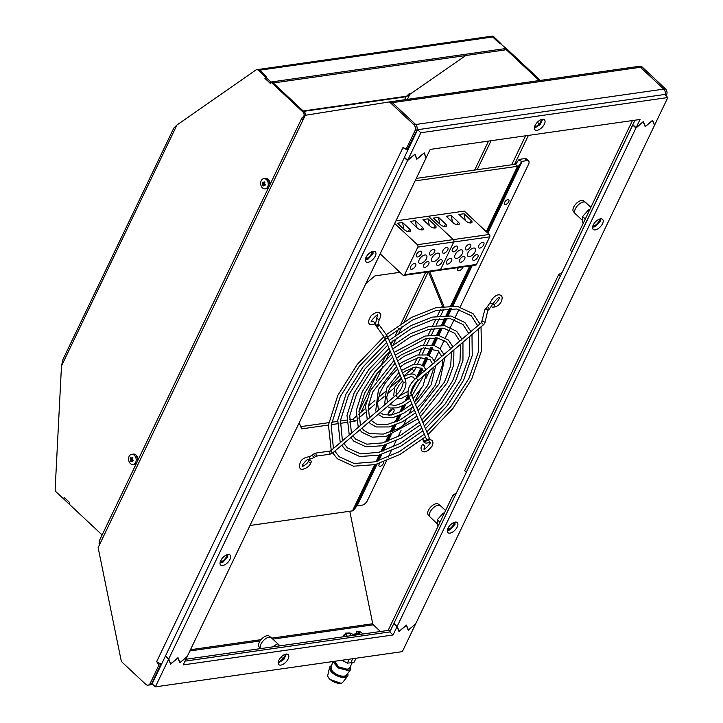 <?xml version="1.0" encoding="UTF-8"?>
<svg xmlns="http://www.w3.org/2000/svg" width="723" height="723" viewBox="0 0 723 723"><rect width="100%" height="100%" fill="white"/><g stroke="black" fill="none" stroke-linecap="round" stroke-linejoin="round"><path stroke-width="1.08" d="M416.294 178.382L515.391 164.248A1.717 0.786 25.6 0 0 515.824 164.031L518.725 159.937A5.16 2.368 -154.4 0 1 520.027 159.277L524.898 158.59A5.16 2.594 133.1 0 1 526.434 158.952L528.612 160.985A5.16 2.594 -46.9 0 1 528.558 164.257L460.208 306.914M428.432 271.857L442.34 305.666L441.952 306.48M410.872 373.845L414.152 371.071L411.983 369.037L412.679 367.591M414.216 364.383L417.334 357.858M418.834 354.731L421.979 348.17M423.461 345.079L426.615 338.5M428.088 335.427L431.242 328.829M432.706 325.775L435.87 319.177M437.334 316.132L440.497 309.516M411.983 369.037L403.777 375.996M401.292 378.102L389.959 387.718M385.16 391.785L378.328 397.587M374.894 400.497L368.278 406.109M365.278 408.658L358.689 414.243M355.906 416.602L352.815 419.232L349.363 419.72M300.768 426.651L328.811 422.648M331.676 422.241L337.578 421.401M340.397 421.003L346.588 420.117M459.069 267.483A3.868 1.952 -46.9 0 1 457.551 268.486M391.758 409.281A3.868 1.952 -46.9 0 1 388.341 412.932M528.612 160.985A5.16 2.594 -46.9 0 0 527.067 160.614L522.196 161.31A1.717 0.786 25.6 0 0 521.762 161.527L518.861 165.621A5.16 2.368 -154.4 0 1 517.56 166.281L515.391 164.248M249.986 525.485L352.463 510.872A5.16 2.368 25.6 0 0 353.764 510.212L356.665 506.118A1.717 0.786 -154.4 0 1 357.099 505.901L361.97 505.205A5.16 2.594 -46.9 0 0 367.429 500.569L386.416 460.94M458.997 309.453L455.363 317.026M454.161 319.539L450.447 327.293M449.254 329.778L445.404 337.813M444.211 340.307L440.135 348.811M438.879 351.441L434.36 360.867M429.679 370.628L426.019 378.283M420.108 390.619L414.885 401.518M411.911 407.718L408.585 414.668M406.254 419.53L403.154 426.01M401.075 430.339L398.03 436.692M396.096 440.732L393.068 447.049M391.224 450.899L388.197 457.216M379.729 463.344A3.009 1.518 -46.9 0 0 379.747 463.326A3.009 1.518 133.1 0 0 379.15 466.136A3.009 1.518 133.1 0 0 380.054 466.344A3.009 1.518 133.1 0 0 382.621 464.618A3.009 1.518 133.1 0 0 383.47 462.06M505.531 204.464A3.009 1.518 133.1 0 0 508.314 202.44A3.009 1.518 133.1 0 0 508.739 199.855A3.009 1.518 133.1 0 0 507.835 199.638A3.009 1.518 133.1 0 0 505.052 201.663A3.009 1.518 133.1 0 0 504.627 204.248A3.009 1.518 133.1 0 0 505.531 204.464M505.992 200.605A3.009 1.518 -46.9 0 1 505.196 201.464M415.083 180.895L517.56 166.281L486.245 231.631M399.936 272.309L374.975 275.87L365.892 283.57M299.186 422.801L301.672 428.866L328.45 425.043M331.288 424.636L337.352 423.768M340.144 423.371L346.561 422.458M349.308 422.069L354.984 421.256L356.186 420.235M358.725 418.084L365.341 412.471M367.989 410.221L374.577 404.636M377.442 402.205L384.04 396.611M387.438 393.737L394.387 387.835M414.152 371.071L416.15 366.895M417.487 364.112L420.777 357.234M422.142 354.397L425.404 347.582M426.778 344.708L430.022 337.93M431.414 335.038L434.65 328.287M436.041 325.377L439.277 318.635M440.669 315.716L443.895 308.983M443.904 306.209L429.688 271.676M389.643 415.219A3.868 1.952 133.1 0 0 393.231 412.625A3.868 1.952 133.1 0 0 393.773 409.299A3.868 1.952 133.1 0 0 392.616 409.019A3.868 1.952 133.1 0 0 389.037 411.622A3.868 1.952 133.1 0 0 388.486 414.948A3.868 1.952 133.1 0 0 389.643 415.219M457.948 267.646A3.868 1.952 133.1 0 0 457.695 270.501A3.868 1.952 133.1 0 0 458.852 270.773A3.868 1.952 133.1 0 0 463.118 266.904M354.984 421.256L352.815 419.232M443.045 306.326L442.34 305.666M330.447 451.035L395.752 395.354C403.66 388.54 403.579 380.614 402.747 381.627A1.545 1.301 -22.4 0 0 405.603 380.452C406.904 386.019 404.284 391.776 397.749 397.713L395.734 395.373L396.276 395.201M415.734 378.689L416.728 377.84M386.272 403.687L387.266 402.838M377.261 411.324L378.256 410.483M368.251 418.969L369.245 418.12M359.241 426.606L360.244 425.766M350.239 434.252L351.233 433.402M341.229 441.889L342.223 441.048M332.219 449.534L333.222 448.685M424.744 371.053L425.739 370.203M478.789 325.205L479.792 324.356M469.778 332.842L470.781 332.002M460.777 340.488L461.771 339.638M451.767 348.125L452.761 347.284M442.756 355.77L443.759 354.921M433.755 363.407L434.749 362.566M492.905 304.347A1.545 1.274 100.3 0 1 493.999 306.778A1.545 1.274 100.3 0 1 491.776 306.344M379.204 319.964C381.102 315.888 381.265 313.61 379.711 313.122C378.454 311.396 375.671 312.155 371.378 315.427C366.136 323.172 369.173 325.865 373.981 324.365A1.545 0.931 -111.1 0 0 374.397 323.832A1.545 0.931 -111.1 0 0 373.746 321.753A1.545 0.931 -111.1 0 0 372.869 321.473L371.712 321.654C368.694 322.937 378.771 312.327 377.587 315.373L376.638 318.247L379.204 319.964L378.192 323.064A1.545 1.301 157.6 0 1 375.327 324.247L376.945 318.192M422.693 444.121L424.952 445.901L422.801 444.88L422.693 444.121M308.829 460.361A1.545 0.967 -164.5 0 1 310.962 460.831A1.545 0.967 -164.5 0 1 311.297 461.69A1.545 0.967 -164.5 0 1 310.782 462.187A1.545 0.967 -164.5 0 1 308.649 461.726A1.545 0.967 -164.5 0 1 308.314 460.867A1.545 0.967 -164.5 0 1 308.829 460.361M394.686 223.47L417.397 244.717L453.339 239.593A1.717 1.256 81.9 0 1 453.764 241.988A1.717 1.256 -98.1 0 0 453.339 239.593L428.377 216.24L464.32 211.116L489.281 234.469A1.717 1.256 -98.1 0 1 489.706 236.864L476.502 264.428A1.717 1.256 -98.1 0 1 475.662 265.115L439.711 270.239A1.717 1.256 81.9 0 1 438.807 269.923M380.162 253.8L402.865 275.047A1.717 1.256 81.9 0 0 403.768 275.373A1.717 1.256 81.9 0 0 404.618 274.686L440.56 269.552A1.717 1.256 81.9 0 1 439.711 270.239A1.717 1.256 -98.1 0 0 440.56 269.552L453.764 241.988L440.56 269.552L476.502 264.428M475.101 251.785A5.332 2.684 133.1 0 0 475.156 248.405A5.332 2.684 133.1 0 0 471.559 248.811A5.332 2.684 133.1 0 0 467.917 252.815A5.332 2.684 133.1 0 0 467.862 256.195A5.332 2.684 133.1 0 0 471.459 255.788A5.332 2.684 133.1 0 0 475.101 251.785M457.343 248.604A3.615 1.817 133.1 0 0 457.379 246.317A3.615 1.817 133.1 0 0 454.948 246.588A3.615 1.817 133.1 0 0 452.481 249.299A3.615 1.817 133.1 0 0 452.444 251.586A3.615 1.817 133.1 0 0 454.875 251.315A3.615 1.817 133.1 0 0 457.343 248.604M451.468 260.876A3.615 1.817 133.1 0 0 451.504 258.581A3.615 1.817 133.1 0 0 449.064 258.852A3.615 1.817 133.1 0 0 446.597 261.563A3.615 1.817 133.1 0 0 446.57 263.859A3.615 1.817 133.1 0 0 449.001 263.588A3.615 1.817 133.1 0 0 451.468 260.876M483.669 244.853A3.615 1.817 133.1 0 0 483.696 242.557A3.615 1.817 133.1 0 0 481.265 242.838A3.615 1.817 133.1 0 0 478.798 245.549A3.615 1.817 133.1 0 0 478.762 247.835A3.615 1.817 133.1 0 0 481.193 247.564A3.615 1.817 133.1 0 0 483.669 244.853M470.51 246.733A3.615 1.817 133.1 0 0 470.537 244.437A3.615 1.817 133.1 0 0 468.106 244.708A3.615 1.817 133.1 0 0 465.639 247.42A3.615 1.817 133.1 0 0 465.603 249.715A3.615 1.817 133.1 0 0 468.034 249.444A3.615 1.817 133.1 0 0 470.51 246.733M477.786 257.117A3.615 1.817 133.1 0 0 477.822 254.83A3.615 1.817 133.1 0 0 475.391 255.102A3.615 1.817 133.1 0 0 472.914 257.813A3.615 1.817 133.1 0 0 472.887 260.108A3.615 1.817 133.1 0 0 475.318 259.828A3.615 1.817 133.1 0 0 477.786 257.117M464.627 258.997A3.615 1.817 133.1 0 0 464.663 256.71A3.615 1.817 133.1 0 0 462.232 256.981A3.615 1.817 133.1 0 0 459.756 259.693A3.615 1.817 133.1 0 0 459.729 261.979A3.615 1.817 133.1 0 0 462.16 261.708A3.615 1.817 133.1 0 0 464.627 258.997M462.349 253.61A5.332 2.684 133.1 0 0 462.395 250.221A5.332 2.684 133.1 0 0 458.807 250.628A5.332 2.684 133.1 0 0 455.165 254.632A5.332 2.684 133.1 0 0 455.11 258.012A5.332 2.684 133.1 0 0 458.707 257.605A5.332 2.684 133.1 0 0 462.349 253.61M451.288 215.544L446.19 216.276L453.24 222.874A3.787 1.735 25.6 0 0 456.719 224.654A3.787 1.735 25.6 0 0 459.204 224.148A3.787 1.735 25.6 0 0 458.346 222.151L451.288 215.544L452.462 222.142M438.536 217.37L433.429 218.093L440.488 224.69A3.787 1.735 25.6 0 0 443.967 226.48A3.787 1.735 25.6 0 0 446.453 225.965A3.787 1.735 25.6 0 0 445.585 223.967L438.536 217.37L439.701 223.967M464.039 213.728L458.942 214.46L465.992 221.057A3.787 1.735 25.6 0 0 469.471 222.838A3.787 1.735 25.6 0 0 471.956 222.332A3.787 1.735 25.6 0 0 471.098 220.325L464.039 213.728L465.214 220.325M395.933 220.867L428.377 216.24L453.339 239.593L489.281 234.469M417.397 244.717A1.717 1.256 81.9 0 1 417.822 247.112L404.618 274.686M439.159 256.918A5.332 2.684 133.1 0 0 439.204 253.529A5.332 2.684 133.1 0 0 435.617 253.936A5.332 2.684 133.1 0 0 431.974 257.939A5.332 2.684 133.1 0 0 431.92 261.319A5.332 2.684 133.1 0 0 435.517 260.913A5.332 2.684 133.1 0 0 439.159 256.918M421.401 253.728A3.615 1.817 133.1 0 0 421.437 251.441A3.615 1.817 133.1 0 0 419.006 251.712A3.615 1.817 133.1 0 0 416.529 254.424A3.615 1.817 133.1 0 0 416.502 256.719A3.615 1.817 133.1 0 0 418.933 256.439A3.615 1.817 133.1 0 0 421.401 253.728M415.526 266.001A3.615 1.817 133.1 0 0 415.562 263.705A3.615 1.817 133.1 0 0 413.122 263.985A3.615 1.817 133.1 0 0 410.655 266.697A3.615 1.817 133.1 0 0 410.619 268.983A3.615 1.817 133.1 0 0 413.059 268.712A3.615 1.817 133.1 0 0 415.526 266.001M447.727 249.977A3.615 1.817 133.1 0 0 447.754 247.691A3.615 1.817 133.1 0 0 445.323 247.962A3.615 1.817 133.1 0 0 442.856 250.673A3.615 1.817 133.1 0 0 442.819 252.96A3.615 1.817 133.1 0 0 445.251 252.689A3.615 1.817 133.1 0 0 447.727 249.977M434.559 251.857A3.615 1.817 133.1 0 0 434.595 249.562A3.615 1.817 133.1 0 0 432.164 249.842A3.615 1.817 133.1 0 0 429.697 252.553A3.615 1.817 133.1 0 0 429.661 254.839A3.615 1.817 133.1 0 0 432.092 254.568A3.615 1.817 133.1 0 0 434.559 251.857M441.843 262.241A3.615 1.817 133.1 0 0 441.88 259.955A3.615 1.817 133.1 0 0 439.448 260.226A3.615 1.817 133.1 0 0 436.972 262.937A3.615 1.817 133.1 0 0 436.945 265.233A3.615 1.817 133.1 0 0 439.376 264.952A3.615 1.817 133.1 0 0 441.843 262.241M428.685 264.121A3.615 1.817 133.1 0 0 428.721 261.834A3.615 1.817 133.1 0 0 426.281 262.106A3.615 1.817 133.1 0 0 423.814 264.817A3.615 1.817 133.1 0 0 423.786 267.103A3.615 1.817 133.1 0 0 426.218 266.832A3.615 1.817 133.1 0 0 428.685 264.121M426.407 258.735A5.332 2.684 133.1 0 0 426.453 255.355A5.332 2.684 133.1 0 0 422.865 255.752A5.332 2.684 133.1 0 0 419.213 259.756A5.332 2.684 133.1 0 0 419.168 263.136A5.332 2.684 133.1 0 0 422.765 262.738A5.332 2.684 133.1 0 0 426.407 258.735M415.345 220.678L410.248 221.401L417.298 227.998A3.787 1.735 25.6 0 0 420.777 229.787A3.787 1.735 25.6 0 0 423.262 229.272A3.787 1.735 25.6 0 0 422.404 227.275L415.345 220.678L416.52 227.275M402.594 222.494L397.487 223.217L404.546 229.824A3.787 1.735 25.6 0 0 408.016 231.604A3.787 1.735 25.6 0 0 410.51 231.089A3.787 1.735 25.6 0 0 409.643 229.092L402.594 222.494L403.759 229.092M428.097 218.852L423 219.584L430.049 226.182A3.787 1.735 25.6 0 0 433.529 227.962A3.787 1.735 25.6 0 0 436.014 227.456A3.787 1.735 25.6 0 0 435.156 225.459L428.097 218.852L429.272 225.449M265.115 78.409L270.375 83.507L271.035 82.133L303.805 112.797L304.275 115.454M102.377 534.433L101.726 534.568L102.359 534.478M61.482 365.974L63.018 359.313L173.818 128.043L176.927 125.016L61.482 365.974L55.165 488.847A3.443 2.521 81.9 0 0 56.376 492.137L63.525 498.825L64.184 497.451L69.616 502.521L68.956 503.904L101.726 534.568M176.927 125.016L255.815 70.05A3.443 2.521 81.9 0 1 256.656 69.715A3.443 2.521 81.9 0 1 258.463 70.366L265.603 77.054L264.943 78.427M305.431 115.246L304.961 112.634L272.191 81.961L271.035 82.133M266.706 77.009L265.603 77.054M266.769 76.891L259.62 70.203A3.443 2.521 -98.1 0 0 257.813 69.553A3.443 2.521 81.9 0 1 259.62 70.203L258.463 70.366M303.805 112.797L304.961 112.634M465.811 55.517L407.23 96.123M68.839 503.804L63.633 498.924L64.293 497.551L69.507 502.422L69.01 503.777M404.582 99.765L406.019 96.755L409.435 93.475M500.912 43.606L493.827 36.801A3.443 2.521 -98.1 0 0 492.029 36.15L490.863 36.313A3.443 2.521 81.9 0 1 492.67 36.963L499.819 43.651L500.976 43.488M539.412 80.533L539.177 79.223L538.02 79.394L538.246 80.705M504.473 50.004L505.241 48.73L506.398 48.558L539.177 79.223M505.241 48.73L538.02 79.394M490.031 36.647A3.443 2.521 81.9 0 1 490.863 36.313L256.656 69.715M506.236 48.586L492.67 36.963A3.443 2.521 -98.1 0 0 490.863 36.313M506.29 48.459L270.926 82.024L265.712 77.153L266.877 76.99L259.62 70.203L493.827 36.801M265.712 77.153L265.052 78.536L270.429 83.38M273.276 82.973L504.645 49.977M270.266 83.407L270.926 82.024M262.476 187.908A5.16 3.778 81.9 0 1 260.705 182.431A5.16 3.778 81.9 0 1 263.732 178.671A5.16 3.778 81.9 0 1 266.444 179.638A5.16 3.778 81.9 0 1 268.206 185.124A5.16 3.778 81.9 0 1 265.187 188.884A5.16 3.778 81.9 0 1 262.476 187.908M264.889 182.585A2.196 1.609 -98.1 0 0 264.528 182.133A2.196 1.609 -98.1 0 0 264.094 181.825A10.303 5.188 133.1 0 0 263.515 182.802L264.88 182.603A10.303 5.188 -46.9 0 0 264.32 183.552L264.383 183.66A10.285 4.889 27.5 0 0 264.446 183.723A10.285 5.332 131.1 0 0 264.41 183.805L264.383 183.931A10.303 4.727 -154.4 0 0 265.251 184.618A2.196 1.609 -98.1 0 1 264.763 185.639A10.303 4.727 25.6 0 1 263.895 184.952L263.823 185.025A10.285 5.007 135 0 0 263.787 185.097A10.285 4.528 -156.2 0 1 263.723 185.043L263.859 184.971M264.735 184.004L262.476 185.196A2.196 1.609 -98.1 0 0 262.847 185.639A2.196 1.609 -98.1 0 0 263.28 185.947A10.303 5.188 -46.9 0 1 263.615 185.007M264.862 182.621L263.235 182.856A10.303 4.727 -154.4 0 1 262.603 182.133A2.196 1.609 -98.1 0 0 262.115 183.154A10.303 4.727 -154.4 0 0 262.747 183.877L264.365 183.642M262.476 185.196A10.303 5.188 -46.9 0 1 262.82 184.257L262.756 184.148A10.285 4.889 -152.5 0 1 262.702 184.085A10.285 5.332 -48.9 0 1 262.729 184.004L262.747 183.877M264.663 183.579L262.115 183.154M265.224 184.763L263.895 184.952M264.491 184.022L262.82 184.257M262.702 184.085L264.392 183.841M130.402 463.579A5.16 3.778 81.9 0 1 128.631 458.093A5.16 3.778 81.9 0 1 131.649 454.333A5.16 3.778 81.9 0 1 134.361 455.309A5.16 3.778 81.9 0 1 136.132 460.795A5.16 3.778 81.9 0 1 133.104 464.555A5.16 3.778 81.9 0 1 130.402 463.579M132.309 459.331L132.237 459.213A10.303 5.188 -46.9 0 1 132.815 458.246A2.196 1.609 -98.1 0 0 132.445 457.795A2.196 1.609 -98.1 0 0 132.011 457.496A10.303 5.188 133.1 0 0 131.432 458.463L131.161 458.527A10.303 4.727 -154.4 0 1 130.529 457.804A2.196 1.609 -98.1 0 0 130.041 458.825A10.303 4.727 -154.4 0 0 130.673 459.548L132.291 459.313A10.285 4.889 27.5 0 0 132.372 459.385A10.285 5.332 131.1 0 0 132.327 459.466L132.309 459.602A10.303 4.727 -154.4 0 0 133.177 460.28A2.196 1.609 -98.1 0 1 132.689 461.301A10.303 4.727 25.6 0 1 131.821 460.623L131.74 460.696A10.285 5.007 135 0 0 131.713 460.768A10.285 4.528 -156.2 0 1 131.64 460.714L131.785 460.641M132.661 459.674L130.402 460.858A2.196 1.609 -98.1 0 0 130.764 461.31A2.196 1.609 -98.1 0 0 131.206 461.608A10.303 5.188 -46.9 0 1 131.541 460.678M130.402 460.858A10.303 5.188 -46.9 0 1 130.736 459.927L130.673 459.81A10.285 4.889 -152.5 0 1 130.619 459.756A10.285 5.332 -48.9 0 1 130.655 459.674L130.673 459.548M132.58 459.25L130.041 458.825M133.14 460.434L131.821 460.623M132.408 459.683L130.736 459.927M130.619 459.756L132.318 459.512M160.108 663.949L161.383 664.509M177.786 657.876L179.873 662.81L187.149 656.638L183.19 664.907L393.05 634.975L389.796 631.929L184.998 661.138L389.796 631.929L393.755 623.66L397.017 626.705L399.006 631.559L406.29 625.386L408.287 630.239L415.472 623.976M160.804 664.591L151.884 683.199A4.302 3.145 81.9 0 1 149.778 684.916A4.302 3.145 -98.1 0 0 151.884 683.199L152.463 683.118M389.091 630.275L185.892 659.259M380.452 631.504L373.285 624.799A1.717 1.256 81.9 0 1 372.725 623.741L349.778 511.251M345.142 634.062A11.179 5.124 25.6 0 0 343.642 635.418A11.179 5.124 25.6 0 0 343.407 636.791M99.385 544.988L99.503 541.762M100.28 543.127L99.069 543.434M99.647 540.316A4.302 1.97 25.6 0 0 99.413 540.623A4.302 1.97 25.6 0 0 100.389 542.892L98.129 547.609L121.03 659.846A4.302 3.145 81.9 0 0 122.431 662.503L145.784 684.356A4.302 3.145 81.9 0 0 148.043 685.16A4.302 3.145 81.9 0 0 150.149 683.443L151.884 683.199L160.687 664.826L159.747 663.389M388.332 102.079L389.995 101.844A4.302 3.145 -98.1 0 0 389.995 101.844A4.302 3.145 81.9 0 1 392.291 102.648A4.302 3.145 -98.1 0 0 390.031 101.844A4.302 3.145 81.9 0 1 390.031 101.844L388.296 102.088A4.302 3.145 81.9 0 0 388.26 102.097L305.278 115.273L303.018 119.982A4.302 1.97 -154.4 0 1 302.033 117.713A4.302 1.97 -154.4 0 1 302.268 117.406A4.302 1.97 -154.4 0 1 303.199 117.036L304.112 115.481L304.365 117.162M488.549 141.084L474.668 170.059M425.711 272.237L401.039 323.732M398.68 328.667L395.409 335.481M392.806 340.922L390.944 344.808M386.218 354.677L381.961 363.561M377.505 372.851L358.915 411.658M305.26 115.3L304.112 115.481M666.073 95.888L666.57 94.849A4.302 3.145 -98.1 0 0 665.503 88.866L642.16 67.013A4.302 3.145 -98.1 0 0 639.9 66.209L638.156 66.453A4.302 3.145 81.9 0 1 638.156 66.453A4.302 3.145 81.9 0 1 640.415 67.266A4.302 3.145 -98.1 0 0 638.156 66.453A4.302 3.145 -98.1 0 0 638.12 66.462L390.068 101.835M417.279 130.402L416.701 130.483A4.302 3.145 -98.1 0 0 415.644 124.501L663.768 89.11A4.302 3.145 81.9 0 1 664.943 94.83A4.302 3.145 -98.1 0 0 663.768 89.11L640.415 67.266L392.291 102.648L415.644 124.501A4.302 3.145 81.9 0 1 416.701 130.483L407.582 148.902M639.9 66.209A4.302 3.145 -98.1 0 0 639.864 66.209L638.192 66.444M632.444 120.56L570.33 250.212L571.956 251.74L634.975 120.199L632.815 124.699L636.077 127.745L640.036 119.476L430.176 149.408L426.209 157.677L424.211 152.824L416.936 158.997L414.939 154.153L407.664 160.325L404.401 157.28L417.614 129.706L664.582 94.487L667.835 97.533L654.622 125.097L654.225 124.727M452.996 495.101L388.495 629.715L390.122 631.242L454.622 496.62L452.996 495.101L456.358 493.005M558.662 274.568L464.663 470.745L466.29 472.273L560.289 276.087L558.662 274.568L562.024 272.472M491.08 140.723L477.198 169.697M428.242 271.884L404.437 321.572M402.178 326.281L398.988 332.942M396.52 338.084L393.158 345.115M390.23 351.215L386.507 358.997M382.829 366.66L376.376 380.135M366.651 400.434L360.949 412.327M665.503 88.866L663.768 89.11L640.415 67.266L642.16 67.013M408.368 149.01L407.79 149.092M304.049 117.822L303.199 117.036M388.296 102.088A4.302 3.145 81.9 0 1 390.556 102.901L413.899 124.745A4.302 3.145 81.9 0 1 414.966 130.727L416.701 130.483L407.899 148.857L406.163 149.101L403 147.492A4.302 1.97 -154.4 0 0 408.061 149.643M390.556 102.901L392.291 102.648L415.644 124.501L413.899 124.745M414.966 130.727L406.163 149.101M161.735 663.768A4.302 1.97 25.6 0 1 156.683 661.608L158.952 665.07L150.149 683.443M158.952 665.07L160.687 664.826M343.398 636.574A11.179 5.124 -154.4 0 1 344.311 636.059M279.34 645.223L271.36 637.758A7.655 3.85 133.1 0 0 271.206 637.623A7.655 3.85 133.1 0 0 263.136 640.912A7.655 3.85 133.1 0 0 260.614 648.594M279.792 645.865L277.56 643.777L272.553 646.895M277.56 643.777L280.081 645.82M278.165 663.045L283.814 659.521L286.435 654.044M281.157 657.035L282.946 658.716M271.206 637.623L269.191 636.095A7.393 3.723 133.1 0 0 261.392 639.268A7.393 3.723 133.1 0 0 259.105 646.877L260.596 648.603M534.396 128.242L540.045 124.718L542.666 119.25M537.388 122.232L539.186 123.913M590.872 207.329L585.747 202.53A7.655 3.85 133.1 0 0 585.594 202.404A7.655 3.85 133.1 0 0 575.363 208.857A7.655 3.85 133.1 0 0 575.156 213.565A7.655 3.85 133.1 0 0 575.291 213.71L582.621 220.569M589.281 210.646L588.513 209.932L582.593 216.484L582.63 222.196L583.407 222.919M585.278 219.006L582.593 216.484M588.513 209.932L589.706 209.76M600.28 218.897L600.298 221.22L595.309 226.742L592.58 227.13M598.517 219.548L599.394 220.37M593.321 224.88L594.423 225.91M585.594 202.404L583.578 200.877A7.393 3.723 133.1 0 0 573.691 207.103A7.393 3.723 133.1 0 0 573.484 211.658L575.156 213.565M445.585 510.565L440.461 505.766A7.655 3.85 133.1 0 0 440.307 505.639A7.655 3.85 133.1 0 0 430.077 512.092A7.655 3.85 133.1 0 0 429.869 516.8A7.655 3.85 133.1 0 0 430.004 516.945L437.334 523.804M443.994 513.881L443.226 513.167L437.307 519.72L437.343 525.431L438.12 526.154M439.991 522.241L437.307 519.72M443.226 513.167L444.419 512.996M454.993 522.133L455.011 524.455L450.022 529.977L447.293 530.366M453.231 522.783L454.107 523.606M448.034 528.115L449.137 529.146M440.307 505.639L438.292 504.112A7.393 3.723 133.1 0 0 428.405 510.339A7.393 3.723 133.1 0 0 428.206 514.893L429.869 516.8M373.032 251.306L373.041 253.628L368.061 259.15L365.323 259.539M371.261 251.956L372.146 252.788M366.064 257.289L367.167 258.319M227.745 554.541L227.754 556.864L222.774 562.386L220.045 562.774M225.974 555.192L226.859 556.023M220.777 560.524L221.88 561.554M632.914 124.79L393.89 623.389L394.152 624.03M454.568 522.241A6.878 3.461 -46.9 0 1 447.374 529.923M599.855 219.006A6.878 3.461 -46.9 0 1 592.661 226.688M632.688 124.98L635.942 128.025L397.144 626.434L393.89 623.389M408.016 629.588L408.414 629.959L415.698 623.786L654.496 125.377L652.498 120.524L645.214 126.697L643.226 121.844L635.942 128.025M408.414 629.959L406.425 625.106L399.141 631.287L397.144 626.434M455.237 522.087A6.878 3.461 133.1 0 0 448.866 526.715A6.878 3.461 133.1 0 0 447.899 532.625A6.878 3.461 133.1 0 0 449.959 533.122A6.878 3.461 133.1 0 0 456.321 528.495A6.878 3.461 133.1 0 0 457.298 522.584A6.878 3.461 133.1 0 0 455.237 522.087M600.524 218.852A6.878 3.461 133.1 0 0 594.152 223.479A6.878 3.461 133.1 0 0 593.185 229.39A6.878 3.461 133.1 0 0 595.237 229.887A6.878 3.461 133.1 0 0 601.608 225.26A6.878 3.461 133.1 0 0 602.584 219.349A6.878 3.461 133.1 0 0 600.524 218.852M404.5 157.361L165.477 655.96L165.739 656.611M372.598 251.414A6.878 3.461 -46.9 0 1 365.404 259.105M227.311 554.649A6.878 3.461 -46.9 0 1 220.117 562.34M179.602 662.16L180 662.539L187.284 656.357L426.082 157.957L424.085 153.104L416.8 159.277L414.803 154.424L407.528 160.596L168.73 659.005L165.477 655.96M180 662.539L178.003 657.686L170.727 663.859L168.73 659.005M367.989 262.295A6.878 3.461 133.1 0 0 374.36 257.668A6.878 3.461 133.1 0 0 375.327 251.758A6.878 3.461 133.1 0 0 373.267 251.27A6.878 3.461 133.1 0 0 366.895 255.897A6.878 3.461 133.1 0 0 365.928 261.807A6.878 3.461 133.1 0 0 367.989 262.295M222.702 565.531A6.878 3.461 133.1 0 0 229.074 560.903A6.878 3.461 133.1 0 0 230.041 554.993A6.878 3.461 133.1 0 0 227.98 554.505A6.878 3.461 133.1 0 0 221.618 559.132A6.878 3.461 133.1 0 0 220.642 565.043A6.878 3.461 133.1 0 0 222.702 565.531M404.274 157.551L407.528 160.596M415.562 624.057L402.359 651.631L155.391 686.85L152.137 683.804L165.341 656.24L168.595 659.286L170.592 664.139L177.876 657.957M285.468 654.225A6.878 3.461 -46.9 0 1 284.88 655.878A6.878 3.461 -46.9 0 1 278.274 661.916M155.391 686.85L168.595 659.286M393.05 634.975L397.017 626.705M278.861 660.253A6.878 3.461 133.1 0 0 278.798 664.618A6.878 3.461 133.1 0 0 283.434 664.094A6.878 3.461 133.1 0 0 288.134 658.933A6.878 3.461 133.1 0 0 288.197 654.568A6.878 3.461 133.1 0 0 283.561 655.083A6.878 3.461 133.1 0 0 278.861 660.253M541.699 119.431A6.878 3.461 -46.9 0 1 541.111 121.084A6.878 3.461 -46.9 0 1 534.505 127.112M407.664 160.325L420.867 132.752L417.614 129.706M420.867 132.752L667.835 97.533M654.622 125.097L652.634 120.253L645.35 126.426L643.353 121.572L636.077 127.745M544.365 124.13A6.878 3.461 133.1 0 0 544.428 119.774A6.878 3.461 133.1 0 0 539.792 120.289A6.878 3.461 133.1 0 0 535.092 125.459A6.878 3.461 133.1 0 0 535.029 129.815A6.878 3.461 133.1 0 0 539.665 129.3A6.878 3.461 133.1 0 0 544.365 124.13M352.734 658.707L350.782 662.783L347.383 663.145L341.952 660.244M349.272 659.195L347.383 663.145M356.032 658.237L354.143 662.178L350.782 662.783M352.3 662.512L349.679 667.998L347.248 669.272L338.671 666.886L334.469 661.31M334.035 661.373L338.328 667.221L347.329 669.76L350.004 667.302M350.619 666.028L350.827 669.408L348.197 670.564L347.248 669.272M332.743 661.554L338.355 667.998L348.197 670.564M347.7 673.366A10.059 4.618 -154.4 0 1 347.573 676.24A10.059 4.618 -154.4 0 1 345.097 677.433A10.059 4.618 -154.4 0 1 334.577 674.451A10.059 4.618 -154.4 0 1 329.516 667.591A10.059 4.618 -154.4 0 1 331.685 665.693M329.516 667.591L327.799 675.155A8.342 3.823 25.6 0 0 331.993 680.84A8.342 3.823 25.6 0 0 340.714 683.307A8.342 3.823 25.6 0 0 342.765 682.322L347.573 676.24M344.392 636.647L345.594 633.14L351.468 633.511A6.037 2.775 25.6 0 0 351.586 633.691L352.842 634.279L359.503 633.321L359.349 632.589A6.037 2.775 25.6 0 0 359.096 632.417L359.259 631.757L360.09 631.766A8.342 3.823 -154.4 0 1 362.838 634.017M358.879 633.411L359.349 632.589L359.503 633.321M356.34 633.773L359.096 632.417M355.815 633.854L356.9 631.522L360.09 631.766M356.448 633.565L356.909 631.685M351.676 635.607A8.342 3.823 -154.4 0 1 349.525 633.276L350.122 633.068M347.365 636.231A10.836 4.971 -154.4 0 1 345.73 633.321M353.628 635.336L353.872 635.833L353.719 635.101L360.271 634.387M361.645 634.731L360.379 634.143M357.596 631.631L356.9 631.522L357.596 631.631M487.582 232.878L521.762 161.527L518.725 159.937M356.665 506.118L376.746 464.211M378.337 460.876L381.41 454.469M383.036 451.089L386.091 444.699M387.754 441.238L390.791 434.885M392.508 431.315L395.535 424.988M397.334 421.238L400.352 414.93M402.304 410.854L405.377 404.446M407.736 399.53L409.01 396.864M410.962 392.797L411.541 391.586M419.313 375.373L422.368 368.992M423.633 366.344L427.609 358.057M428.793 355.571L432.481 347.88M433.692 345.341L437.243 337.93M438.49 335.336L441.961 328.088M443.226 325.449L446.651 318.31M447.935 315.626L451.324 308.558M452.616 305.847L471.875 265.657M518.861 165.621L486.931 232.273M470.863 265.802L451.694 305.811M450.384 308.549L447.022 315.571M445.72 318.274L442.331 325.359M441.048 328.025L437.614 335.201M436.358 337.831L432.851 345.142M431.622 347.7L428.007 355.255M426.805 357.749L422.955 365.802M421.735 368.341L417.722 376.719M408.576 395.806L406.29 400.587M404.085 405.178L401.039 411.532M399.159 415.454L396.141 421.771M394.387 425.422L391.351 431.758M389.67 435.264L386.615 441.636M384.988 445.043L381.925 451.441M380.316 454.785L377.243 461.211M375.662 464.5L353.764 510.212M522.196 161.31L487.808 233.086M472.227 265.603L452.941 305.865M451.649 308.567L448.251 315.653M446.968 318.328L443.542 325.486M442.277 328.115L438.789 335.4M437.551 337.975L433.99 345.422M432.779 347.953L429.064 355.698M427.88 358.174L423.859 366.561M422.566 369.263L419.864 374.903M412.264 390.763L411.016 393.366M409.164 397.234L408.26 399.132M405.847 404.166L402.756 410.601M400.777 414.731L397.758 421.048M395.942 424.826L392.914 431.152M391.188 434.749L388.152 441.093M386.48 444.582L383.425 450.953M381.798 454.36L378.725 460.759M377.126 464.103L357.099 505.901M527.067 160.614L524.898 158.59M352.463 510.872L374.541 464.781M376.096 461.536L379.186 455.083M380.759 451.794L383.841 445.368M385.449 442.024L388.513 435.626M390.149 432.2L393.204 425.838M394.903 422.277L397.93 415.96M399.747 412.173L402.774 405.856M404.835 401.545L408.061 394.812M416.665 376.855L421.003 367.808M422.196 365.314L425.937 357.505M427.148 354.975L430.7 347.564M431.947 344.97L435.4 337.749M436.674 335.092L440.081 327.998M441.373 325.296L444.735 318.265M446.046 315.535L449.39 308.558M450.709 305.802L469.805 265.956M405.603 380.452L387.691 336.909A1.545 1.301 157.6 0 1 384.826 338.084L384.293 337.216A1.545 0.551 -36 0 0 386.118 336.547A1.545 0.551 -36 0 0 386.796 335.4L379.078 324.79A1.545 0.551 144 0 1 378.4 325.946A1.545 0.551 144 0 1 376.575 326.615L375.68 325.106A1.545 1.301 -22.4 0 0 378.545 323.922L378.192 323.064M329.571 451.143L330.42 450.772L332.399 452.86L330.004 454.216L329.571 451.143L315.87 453.059L316.294 456.123L315.445 456.502L313.439 454.143L312.155 455.228L314.153 457.596L308.296 459.801A1.545 1.274 -79.7 0 0 308.848 456.755L312.182 455.499M418.21 380.361L483.515 324.681L481.536 322.585L416.213 378.002L418.21 380.361C410.303 387.185 410.384 395.101 411.215 394.089A1.545 1.301 157.6 0 1 408.35 395.264C407.058 389.697 409.679 383.94 416.213 378.002L416.195 378.012M481.952 322.232A1.545 0.714 13.1 0 1 481.925 321.997A1.545 0.714 13.1 0 1 483.362 321.599A1.545 0.714 13.1 0 1 484.916 322.458A1.545 0.714 13.1 0 1 484.943 322.693A1.545 0.714 13.1 0 1 484.781 322.928M487.627 310.791A1.545 0.714 -166.9 0 0 487.754 310.592A1.545 0.714 -166.9 0 0 487.727 310.357A1.545 0.714 -166.9 0 0 486.172 309.498A1.545 0.714 -166.9 0 0 484.744 309.896A1.545 0.714 -166.9 0 0 484.762 310.131M486.172 307.908L487.917 309.95M493.294 304.338C495.68 305.522 501.12 296.096 499.087 298.03L499.096 298.048C498.789 296.954 496.846 298.689 493.276 303.28L489.435 308.911L487.438 306.552L484.744 309.896L481.536 322.585M493.276 303.28A1.545 0.967 -164.5 0 1 492.761 303.777A1.545 0.967 -164.5 0 1 490.628 303.308A1.545 0.967 -164.5 0 1 490.293 302.449L487.438 306.552M408.35 395.264L426.272 438.825A1.545 1.301 -22.4 0 0 429.137 437.632L411.215 394.089M424.952 445.901L424.012 448.775C423.027 451.721 432.806 441.265 429.878 442.485L428.721 442.666C425.784 443.542 424.003 443.009 423.398 441.075A1.545 1.301 -22.4 0 0 426.335 440.452M428.721 442.666A1.545 0.931 -111.1 0 0 429.146 442.133A1.545 0.931 -111.1 0 0 428.486 440.054L428.486 440.054M425.422 440.569A1.545 1.301 157.6 0 1 423.045 440.217L423.398 441.075M423.027 438.789A1.545 1.509 82.7 0 0 424.69 440.659L427.88 440.253A1.545 1.509 -97.3 0 1 426.181 438.581M428.649 439.918A1.545 1.509 -97.3 0 1 427.88 440.253L428.748 439.873L429.137 437.632M316.023 453.267L313.439 454.143M489.706 236.864L417.822 247.112M457.108 224.726L458.346 222.151M469.86 222.91L471.098 220.325M444.356 226.543L445.585 223.967M421.166 229.851L422.404 227.275M433.917 228.034L435.156 225.459M408.414 231.676L409.643 229.092M406.019 96.755L303.606 111.36M303.181 110.962L407.022 96.15M409.769 94.469L407.429 99.358M265.187 188.884L266.923 188.64A5.16 3.778 -98.1 0 0 268.369 187.989M269.968 184.636A5.16 3.778 -98.1 0 0 268.17 179.394A5.16 3.778 -98.1 0 0 265.468 178.418L268.224 179.403L270.022 184.528M262.756 184.148L264.383 183.913M264.428 183.759L262.729 184.004M134.839 464.302A5.16 3.778 -98.1 0 0 136.286 463.66L133.104 464.555M137.894 460.307A5.16 3.778 -98.1 0 0 136.096 455.065A5.16 3.778 -98.1 0 0 133.384 454.089L136.15 455.074L137.948 460.19M130.673 459.81L132.309 459.584M132.354 459.43L130.655 459.674M373.285 624.799L272.833 639.132M260.09 640.949L189.869 650.962M190.456 649.733L261.039 639.665M271.767 638.138L372.725 623.741M303.018 119.982L100.389 542.892M528.423 135.391L514.541 164.374M511.694 164.781L525.576 135.797M666.57 94.849L665.178 95.047M156.683 661.608L403 147.492M348.603 670.51L347.646 669.218M332.625 661.572L331.179 667.898A8.423 3.868 25.6 0 0 335.418 673.637A8.423 3.868 25.6 0 0 344.229 676.132A8.423 3.868 25.6 0 0 344.293 676.122A8.423 3.868 25.6 0 0 346.29 675.137L350.827 669.408M331.378 667.04A8.757 4.022 25.6 0 0 334.044 673.33A8.757 4.022 25.6 0 0 344.284 676.665A8.757 4.022 25.6 0 0 344.347 676.656A8.757 4.022 25.6 0 0 346.841 674.451M396.981 398.373L401.762 398.21L408.161 394.731M410.971 392.2L417.072 381.392M416.891 377.424L415.526 375.246L413.05 373.972L408.712 374.261L403.994 376.529M396.846 395.21L396.023 392.363L396.782 389.263L399.204 384.925L402.548 381.157M402.747 381.627L384.826 338.084M405.061 379.132L410.772 376.629L413.646 377.252L414.478 379.602M397.749 397.713L332.426 453.131M387.356 406.534L390.429 408.007L397.424 407.844L404.437 404.988L410.619 400.768M413.086 398.626L423.036 385.892L426.552 373.285M425.901 369.778L423.75 366.453L420.217 364.509L413.032 364.636L401.491 370.447M387.447 402.404L386.742 397.162L388.441 390.89L391.821 384.618L400.072 375.138M402.575 373.077L405.287 371.152L414.984 367.04L421.871 368.459L423.606 371.73M385.305 404.22L384.735 403.073L386.588 388.278L398.969 372.453M389.534 404.69L395.463 405.431L401.898 403.217L409.516 398.102M411.956 395.897L423.696 375.707M483.542 324.943L484.943 322.693L487.754 310.592L489.435 308.911M492.743 307.383C498.563 306.416 501.717 303.19 502.187 297.686C501.744 293.665 495.156 292.77 490.293 302.449M332.679 452.914L337.379 458.762L353.52 466.19L375.183 464.627L400.027 454.442L425.44 436.791M427.917 434.677L453.005 408.341L471.712 379.06L481.518 350.754L481.03 327.076M479.955 323.931L473.104 313.701L457.198 306.308L435.888 307.7L411.396 317.514L386.263 334.659M424.347 434.125L399.34 451.667L375.002 461.825L354.18 463.506L339.259 456.755L334.812 451.107M333.393 448.251L331.197 425.278L340.289 396.584L359.268 366.317L385.251 339.105M387.736 337.017L412.372 320.117L436.231 310.447L456.602 309.001L471.224 315.716L477.731 325.82M331.206 450.104L328.459 424.961L337.831 395.354L357.279 364.383L383.886 336.656M426.814 431.993L450.863 406.615L468.902 378.527L478.581 351.45L478.707 329.046M387.691 336.909L386.796 335.4M379.078 324.79L378.545 323.922M375.68 325.106L375.327 324.247M384.293 337.216L376.575 326.615M342.395 440.614L340.461 420.515L348.405 395.427L364.998 368.938L387.718 345.115M390.203 343.018L411.73 328.314L432.553 319.909L450.302 318.662L463 324.5L468.721 333.457M470.944 331.568L464.88 322.494L450.971 315.987L432.39 317.117L411.053 325.549L389.11 340.361M341.726 445.241L345.603 449.968L359.828 456.529L378.861 455.165L400.669 446.245L422.973 430.791M425.449 428.676L447.284 405.711L463.597 380.208L472.236 355.508L471.992 334.74M421.871 428.115L399.982 443.479L378.68 452.372L360.479 453.845L347.492 447.962L343.85 443.443M340.217 442.467L337.74 420.135L346.019 394.053L363.172 366.805L386.615 342.431M424.338 425.983L445.124 403.994L460.777 379.702L469.299 356.231L469.652 336.728M378.093 414.396L383.398 417.505L393.61 417.334L403.741 413.204L413.086 406.769M415.562 404.645L431.152 384.772L435.743 365.495M434.912 362.133L431.974 357.659L427.049 354.948L417.27 355.047L401.59 362.503L399.006 364.41M411.993 404.103L400.623 411.749L391.378 414.993L383.579 414.677L380.199 412.607M378.436 410.04L377.442 402.223L380.171 392.363L384.998 383.515L392.481 374.071L397.605 369.137M400.099 367.058L404.961 363.552L419.051 357.487L430.095 359.674L432.652 364.058M376.276 411.875L375.725 410.718L378.472 389.426L396.502 366.453M414.442 401.934L418.463 397.903L427.655 385.449L433.014 370.519L433.149 367.691M368.947 422.151L370.284 423.597L376.24 426.968L389.218 426.959L402.431 421.762L415.562 412.779M418.03 410.655L439.259 383.642L444.844 357.768M443.922 354.496L440.208 348.866L434.207 345.495L421.202 345.522L401.283 354.876L396.529 358.391M414.46 410.104L399.936 419.973L387.031 424.6L376.529 424.166L371.044 420.37M369.426 417.686L368.26 406.236L372.752 391.956L395.129 363.127M397.623 361.039L404.03 356.34L423.38 347.88L438.328 350.881L441.672 356.403M367.257 419.53L365.54 405.856L370.357 390.583L394.026 360.443M416.918 407.953L423.344 401.545L435.183 385.413L442.313 365.549L442.368 359.864M359.846 429.869L362.06 432.39L372.435 437.198L386.209 436.258L418.03 418.78M420.506 416.665L447.374 382.503L453.683 365.025L453.908 350.077M452.932 346.85L448.432 340.081L438.364 335.318L425.034 336.032L394.053 352.381M416.927 416.114L398.807 428.423L383.335 434.08L369.48 433.655L363.94 430.384L361.952 428.079M360.416 425.332L358.997 410.989L364.636 393.113L376.457 374.189L392.661 357.126M395.147 355.029L425.196 338.816L437.686 337.993L446.552 342.087L450.691 348.748M358.237 427.176L356.267 410.61L362.25 391.739L374.631 372.047L391.559 354.442M419.394 413.963L444.509 382.06L450.691 365.829L451.504 352.119M350.772 437.56L353.836 441.184L366.127 446.868L382.53 445.711L401.301 438.057L420.497 424.79M422.973 422.666L441.554 403.082L455.481 381.355L462.964 360.271L462.955 342.404M461.943 339.214L456.656 331.288L444.672 325.657L428.712 326.57L410.411 333.737L391.586 346.371M419.403 422.115L400.614 435.291L382.359 442.919L366.787 444.175L355.716 439.168L352.887 435.77M351.405 432.969L349.733 415.752L356.52 394.27L370.727 371.559L390.194 351.116M392.679 349.028L411.089 336.502L428.875 329.363L443.994 328.332L454.776 333.294L459.701 341.102M349.227 434.821L347.004 415.373L354.134 392.896L368.902 369.426L389.091 348.441M421.871 419.973L439.394 401.382L452.643 380.876L460 361.03L460.587 344.41M424.518 437.56L425.693 437.415M422.874 438.906L423.045 440.217M422.386 444.175L420.876 448.007L421.88 451.016L424.546 451.893L427.989 450.592L432.038 446.208L433.032 442.81L432.011 440.244L429.137 439.394M330.004 454.216L316.294 456.123M315.445 456.502L314.153 457.596M311.297 461.69C309.534 468.441 300.307 470.809 300.361 468.35C298.988 467.88 299.006 465.856 300.397 462.268C301.292 459.512 304.103 457.677 308.848 456.755M308.314 460.867C308.513 463.316 301.491 467.492 302.485 466.091L302.503 466.109C300.09 467.148 308.341 457.288 308.296 459.801M394.351 396.538L393.746 395.436L394.695 387.139L401.437 378.454M399.756 395.833L407.944 391.306M403.768 275.373L439.711 270.239M266.923 188.64L268.36 188.007M263.732 178.671L265.468 178.418M131.649 454.333L133.384 454.089M302.033 117.713L99.413 540.623M390.031 101.844L638.156 66.453M152.851 684.473L148.043 685.16M340.949 683.271L329.941 679.439L328.197 677.162M349.67 632.968L345.666 633.131M356.99 631.522L359.584 631.568"/></g></svg>
